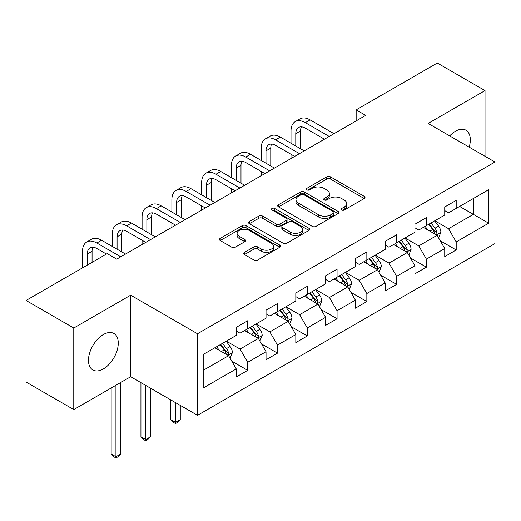 <?xml version="1.0" encoding="UTF-8"?>
<svg xmlns="http://www.w3.org/2000/svg" width="521" height="521" viewBox="0 0 521 521"><rect width="100%" height="100%" fill="white"/><g stroke="black" fill="none" stroke-linecap="round" stroke-linejoin="round"><path stroke-width="0.78" d="M341.698 210.002A1.856 1.068 0 0 0 344.316 210.002L364.231 198.508A2.651 1.53 0 0 0 365.006 197.426A2.651 1.53 0 0 0 364.231 196.345L330.496 176.866A2.651 1.53 0 0 0 326.752 176.866L306.836 188.361A1.856 1.068 0 0 0 306.296 189.123A1.856 1.068 0 0 0 306.836 189.878A1.856 1.068 0 0 0 309.461 189.878L312.04 188.394A8.479 4.897 0 0 1 324.029 188.394L326.843 190.015A8.479 4.897 0 0 1 329.324 193.473A8.479 4.897 0 0 1 326.843 196.938L324.264 198.423A1.856 1.068 0 0 0 323.723 199.185A1.856 1.068 0 0 0 324.264 199.94A1.856 1.068 0 0 0 326.888 199.94L329.467 198.455A8.479 4.897 0 0 1 341.463 198.455L344.27 200.077A8.479 4.897 0 0 1 346.758 203.535A8.479 4.897 0 0 1 344.27 207L341.698 208.485A1.856 1.068 0 0 0 341.151 209.247A1.856 1.068 0 0 0 341.698 210.002L341.698 208.485M103.373 368.92A21.061 12.159 120 0 0 117.134 350.359A21.061 12.159 120 0 0 113.904 333.486A21.061 12.159 120 0 0 103.373 334.528A21.061 12.159 120 0 0 89.612 353.088A21.061 12.159 120 0 0 92.842 369.962A21.061 12.159 120 0 0 103.373 368.92M469.174 147.143A21.061 12.159 120 0 0 465.956 130.224A21.061 12.159 120 0 0 455.432 131.266A21.061 12.159 120 0 0 449.701 135.896M244.479 252.385A2.651 1.53 0 0 0 243.704 253.473A2.651 1.53 0 0 0 244.479 254.554L253.942 260.018A2.651 1.53 0 0 0 257.693 260.018L279.803 247.247A2.651 1.53 0 0 0 280.585 246.166A2.651 1.53 0 0 0 279.803 245.085L246.075 225.613A2.651 1.53 0 0 0 242.324 225.613L220.214 238.377A2.651 1.53 0 0 0 219.439 239.458A2.651 1.53 0 0 0 220.214 240.539L231.643 247.143A2.651 1.53 0 0 0 235.394 247.143L244.857 241.679A2.651 1.53 0 0 0 245.632 240.598A2.651 1.53 0 0 0 244.857 239.51L239.185 236.241A7.092 4.09 0 0 1 237.107 233.343A7.092 4.09 0 0 1 241.483 229.566A7.092 4.09 0 0 1 249.214 230.451L271.421 243.274A7.092 4.09 0 0 1 273.499 246.166A7.092 4.09 0 0 1 269.123 249.95A7.092 4.09 0 0 1 261.392 249.064L257.693 246.921A2.651 1.53 0 0 0 253.942 246.921L244.479 252.385L244.479 254.554M130.673 295.173L73.78 328.022L26.05 300.467L26.05 382.036L73.78 409.591L130.673 376.742L197.498 415.322L197.498 333.753L130.673 295.173L130.673 376.742M485.025 156.287L485.025 90.595L428.125 123.444L494.95 162.024L197.498 333.753M485.025 90.595L437.295 63.041L356.149 109.885L356.149 120.905M26.05 300.467L107.189 253.623L116.737 259.132L365.696 115.395L356.149 109.885M312.229 226.368A2.651 1.53 0 0 0 315.973 226.368L338.09 213.597A2.651 1.53 0 0 0 338.865 212.516A2.651 1.53 0 0 0 338.09 211.435L304.355 191.962A2.651 1.53 0 0 0 300.604 191.962L278.494 204.727A2.651 1.53 0 0 0 277.719 205.808A2.651 1.53 0 0 0 278.494 206.889L312.229 226.368M272.77 210.406A1.856 1.068 0 0 1 274.652 210.666L274.652 208.459L308.946 228.263A2.651 1.53 0 0 1 309.721 229.344A2.651 1.53 0 0 1 308.946 230.425L286.83 243.19A2.651 1.53 0 0 1 283.085 243.19L249.351 223.717L249.351 221.555A2.651 1.53 0 0 0 248.576 222.636A2.651 1.53 0 0 0 249.351 223.717M249.351 221.555L258.82 216.091A2.651 1.53 0 0 1 262.564 216.091L276.247 223.984A2.651 1.53 0 0 0 279.992 223.984L286.27 220.363A2.651 1.53 0 0 0 287.045 219.282A2.651 1.53 0 0 0 286.27 218.201L272.027 209.976A1.856 1.068 0 0 1 271.487 209.221A1.856 1.068 0 0 1 272.633 208.231A1.856 1.068 0 0 1 274.652 208.459M197.498 415.322L494.95 243.594L494.95 162.024M231.767 361.151L247.709 370.353L247.709 362.303L266.036 351.721L266.036 359.77L277.491 353.153L277.491 345.11L295.817 334.528L295.817 342.577L307.273 335.96L307.273 327.911L325.605 317.335L325.605 325.378L337.061 318.767L337.061 310.718L355.387 300.135L355.387 308.185L366.843 301.568L366.843 293.525L385.169 282.942L385.169 290.985L396.624 284.375L396.624 276.325L414.957 265.749L414.957 273.792L426.412 267.182L426.412 259.132L444.739 248.55L444.739 256.599L456.194 249.982L456.194 241.939L488.652 223.196L488.652 189.69L473.374 198.508L473.374 214.378L488.652 223.196M247.709 370.353L236.254 376.963L236.254 368.92L203.796 387.657L203.796 354.15L236.254 335.407L236.254 327.364L247.709 320.747L247.709 328.797L266.036 318.214L266.036 310.164L277.491 303.554L277.491 311.597L295.817 301.021L295.817 292.971L307.273 286.355L307.273 294.404L325.605 283.821L325.605 275.778L337.061 269.162L337.061 277.211L355.387 266.628L355.387 258.579L366.843 251.969L366.843 260.012L385.169 249.429L385.169 241.386L396.624 234.769L396.624 242.819L414.957 232.236L414.957 224.193L426.412 217.576L426.412 225.626L444.739 215.043L444.739 206.993L456.194 200.383L456.194 208.426L488.652 189.69M244.655 330.561L258.403 338.494L240.07 349.077L226.322 341.138M236.254 330.998L240.07 333.206L247.709 328.797M240.07 349.077L247.709 362.303M258.403 338.494L266.036 351.721M274.437 313.362L288.185 321.301L269.852 331.884L256.111 323.945M266.036 313.805L269.852 316.006L277.491 311.597M269.852 331.884L277.491 345.11M288.185 321.301L295.817 334.528M304.218 296.169L317.966 304.108L299.64 314.684L285.892 306.752M295.817 296.612L299.64 298.813L307.273 294.404M299.64 314.684L307.273 327.911M317.966 304.108L325.605 317.335M334.007 278.976L347.748 286.908L329.422 297.491L315.674 289.552M325.605 279.412L329.422 281.62L337.061 277.211M329.422 297.491L337.061 310.718M347.748 286.908L355.387 300.135M363.788 261.776L377.536 269.715L359.203 280.298L345.462 272.359M355.387 262.219L359.203 264.421L366.843 260.012M359.203 280.298L366.843 293.525M377.536 269.715L385.169 282.942M393.57 244.583L407.318 252.516L388.992 263.098L375.244 255.166M385.169 245.02L388.992 247.228L396.624 242.819M388.992 263.098L396.624 276.325M407.318 252.516L414.957 265.749M423.352 227.384L437.099 235.323L418.773 245.905L405.025 237.967M414.957 227.827L418.773 230.035L426.412 225.626M418.773 245.905L426.412 259.132M437.099 235.323L444.739 248.55M459.626 206.446L473.374 214.378L448.555 228.712L434.807 220.774M444.739 210.634L448.555 212.835L456.194 208.426M448.555 228.712L456.194 241.939M73.78 328.022L73.78 409.591M203.796 370.021L228.615 355.693L214.867 347.754M228.615 355.693L236.254 368.92M440.252 240.78L456.194 249.982M410.47 257.973L426.412 267.182M380.682 275.173L396.624 284.375M350.9 292.366L366.843 301.568M321.118 309.559L337.061 318.767M291.337 326.758L307.273 335.96M261.549 343.951L277.491 353.153M342.434 210.263L344.27 209.208A8.479 4.897 0 0 0 346.758 205.743L346.758 203.535M329.324 193.473L329.324 195.681A8.479 4.897 0 0 1 326.843 199.139L325.006 200.201M364.192 198.527L330.496 179.074A2.651 1.53 0 0 0 326.752 179.074L307.579 190.139M338.051 213.623L304.355 194.164A2.651 1.53 0 0 0 300.604 194.164L278.527 206.915M333.401 213.278A1.856 1.068 0 0 0 333.948 212.516A1.856 1.068 0 0 0 333.401 211.76L303.795 194.665A1.856 1.068 0 0 0 301.171 194.665L298.455 196.235A8.479 4.897 0 0 0 295.967 199.699A8.479 4.897 0 0 0 298.455 203.157L318.689 214.847A8.479 4.897 0 0 0 330.685 214.847L333.401 213.278L333.401 215.479A1.856 1.068 0 0 0 333.948 214.724L333.948 212.516M295.967 199.699L295.967 201.901A8.479 4.897 0 0 0 298.455 205.365L298.455 203.157M333.401 215.479L330.685 217.049A8.479 4.897 0 0 1 318.689 217.049L298.455 205.365M249.39 223.737L258.82 218.292L258.82 216.091M287.045 219.282L287.045 221.484A2.651 1.53 0 0 1 286.27 222.565L279.992 226.192A2.651 1.53 0 0 1 276.247 226.192L262.564 218.292A2.651 1.53 0 0 0 258.82 218.292M274.652 210.666L308.914 230.445M290.438 232.184A7.092 4.09 0 0 0 298.168 233.069A7.092 4.09 0 0 0 302.545 229.286A7.092 4.09 0 0 0 300.467 226.394L292.646 221.874A2.651 1.53 0 0 0 288.894 221.874L282.616 225.502A2.651 1.53 0 0 0 281.841 226.583A2.651 1.53 0 0 0 282.616 227.664L290.438 232.184L290.438 234.385A7.092 4.09 0 0 0 298.168 235.277A7.092 4.09 0 0 0 302.545 231.493L302.545 229.286M281.841 226.583L281.841 228.791A2.651 1.53 0 0 0 282.616 229.872L282.616 227.664M290.438 234.385L282.616 229.872M273.499 246.166L273.499 248.374A7.092 4.09 0 0 1 269.123 252.151A7.092 4.09 0 0 1 261.392 251.265L257.693 249.129A2.651 1.53 0 0 0 253.942 249.129L244.518 254.574M237.107 233.343L237.107 235.551A7.092 4.09 0 0 0 239.185 238.442L239.185 236.241M244.818 241.698L239.185 238.442M279.77 247.267L246.075 227.814A2.651 1.53 0 0 0 242.324 227.814L220.246 240.559M438.61 237.934L440.883 232.216A7.157 4.129 -120 0 0 438.597 226.121L434.657 220.858M427.787 229.943L425.11 226.375M435.992 234.684L436.858 233.766L437.015 232.522A7.157 4.129 -120 0 0 434.97 228.218L431.03 222.955M429.239 223.991L433.609 229.826A3.647 2.104 60 0 1 434.273 230.933L437.015 232.522M428.737 224.277L432.677 229.54A7.157 4.129 60 0 1 434.729 233.844M291.011 143.262L291.011 130.914A20.247 11.69 60 0 1 295.205 121.647L299.979 118.892A20.247 11.69 60 0 1 310.099 119.895L334.007 133.695M295.205 121.647A20.247 11.69 60 0 1 305.326 122.65L329.233 136.45M324.459 139.205L305.326 128.159A13.5 7.795 -120 0 0 298.579 127.489A13.5 7.795 -120 0 0 295.785 133.669L295.785 146.017M301.399 126.87A13.5 7.795 -120 0 0 300.552 130.914L300.552 148.772M291.011 158.514L291.011 154.281M408.829 255.134L411.095 249.409A7.157 4.129 -120 0 0 408.816 243.32L404.876 238.058M398.005 247.143L395.328 243.567M406.211 251.877L407.077 250.966L407.233 249.715A7.157 4.129 -120 0 0 405.188 245.411L401.248 240.148M399.451 241.184L403.827 247.019A3.647 2.104 60 0 1 404.485 248.126L407.233 249.715M398.956 241.477L402.896 246.733A7.157 4.129 60 0 1 404.941 251.037M379.041 272.327L381.313 266.602A7.157 4.129 -120 0 0 379.027 260.513L375.087 255.251M368.223 264.336L365.547 260.76M376.429 269.077L377.295 268.159L377.451 266.908A7.157 4.129 -120 0 0 375.4 262.61L371.46 257.348M369.669 258.383L374.039 264.219A3.647 2.104 60 0 1 374.703 265.326L377.451 266.908M369.174 258.67L373.114 263.932A7.157 4.129 60 0 1 375.159 268.23M261.223 160.455L261.223 148.114A20.247 11.69 60 0 1 265.417 138.84L270.191 136.085A20.247 11.69 60 0 1 280.318 137.088L304.218 150.888M265.417 138.84A20.247 11.69 60 0 1 275.544 139.843L299.445 153.643M294.678 156.398L275.544 145.359A13.5 7.795 -120 0 0 268.797 144.688A13.5 7.795 -120 0 0 265.997 150.869L265.997 163.21M271.617 144.063A13.5 7.795 -120 0 0 270.77 148.114L270.77 165.971M261.223 175.714L261.223 171.481M231.441 177.654L231.441 165.307A20.247 11.69 60 0 1 235.635 156.04L240.409 153.278A20.247 11.69 60 0 1 250.536 154.281L274.437 168.088M235.635 156.04A20.247 11.69 60 0 1 245.762 157.042L269.663 170.842M264.889 173.597L245.762 162.552A13.5 7.795 -120 0 0 239.009 161.881A13.5 7.795 -120 0 0 236.215 168.062L236.215 180.409M241.835 161.263A13.5 7.795 -120 0 0 240.989 165.307L240.989 183.164M231.441 192.907L231.441 188.674M349.259 289.52L351.532 283.802A7.157 4.129 -120 0 0 349.246 277.706L345.306 272.45M338.435 281.535L335.758 277.96M346.641 286.27L347.514 285.352L347.67 284.108A7.157 4.129 -120 0 0 345.618 279.803L341.678 274.541M339.887 275.576L344.257 281.412A3.647 2.104 60 0 1 344.922 282.519L347.67 284.108M339.386 275.863L343.326 281.125A7.157 4.129 60 0 1 345.377 285.43M319.477 306.719L321.744 300.995A7.157 4.129 -120 0 0 319.464 294.906L315.524 289.643M308.653 298.728L305.977 295.153M316.859 303.463L317.725 302.551L317.882 301.301A7.157 4.129 -120 0 0 315.837 296.996L311.897 291.74M310.106 292.769L314.476 298.605A3.647 2.104 60 0 1 315.133 299.718L317.882 301.301M309.604 293.062L313.544 298.318A7.157 4.129 60 0 1 315.596 302.623M289.689 323.912L291.962 318.194A7.157 4.129 -120 0 0 289.683 312.099L285.736 306.836M278.872 315.921L276.195 312.353M287.078 320.662L287.944 319.744L288.1 318.494A7.157 4.129 -120 0 0 286.055 314.196L282.108 308.933M280.318 309.969L284.687 315.804A3.647 2.104 60 0 1 285.352 316.911L288.1 318.494M279.823 310.255L283.763 315.518A7.157 4.129 60 0 1 285.808 319.822M175.505 402.629L175.505 422.362L180.273 419.6L180.273 405.384M180.273 419.6L177.414 422.466L175.505 423.573L173.591 422.466L170.732 419.6L170.732 399.868M170.732 419.6L175.505 422.362L175.505 423.573M201.66 194.847L201.66 182.5A20.247 11.69 60 0 1 205.854 173.232L210.627 170.478A20.247 11.69 60 0 1 220.748 171.481L244.655 185.281M205.854 173.232A20.247 11.69 60 0 1 215.981 174.235L239.881 188.035M235.108 190.79L215.981 179.745A13.5 7.795 -120 0 0 209.227 179.081A13.5 7.795 -120 0 0 206.433 185.261L206.433 197.602M212.047 178.456A13.5 7.795 -120 0 0 211.207 182.5L211.207 200.357M201.66 210.1L201.66 205.873M171.878 212.04L171.878 199.699A20.247 11.69 60 0 1 176.072 190.425L180.839 187.671A20.247 11.69 60 0 1 190.966 188.674L214.867 202.474M176.072 190.425A20.247 11.69 60 0 1 186.192 191.428L210.1 205.228M205.326 207.99L186.192 196.945A13.5 7.795 -120 0 0 179.445 196.274A13.5 7.795 -120 0 0 176.645 202.454L176.645 214.802M182.265 195.649A13.5 7.795 -120 0 0 181.419 199.699L181.419 217.557M171.878 227.299L171.878 223.066M142.09 229.24L142.09 216.892A20.247 11.69 60 0 1 146.284 207.625L151.057 204.87A20.247 11.69 60 0 1 161.184 205.873L185.085 219.673M146.284 207.625A20.247 11.69 60 0 1 156.411 208.628L180.312 222.428M175.538 225.183L156.411 214.138A13.5 7.795 -120 0 0 149.657 213.467A13.5 7.795 -120 0 0 146.863 219.647L146.863 231.995M152.484 212.848A13.5 7.795 -120 0 0 151.637 216.892L151.637 234.75M142.09 244.492L142.09 240.259M112.308 246.433L112.308 234.085A20.247 11.69 60 0 1 116.502 224.818L121.276 222.063A20.247 11.69 60 0 1 131.403 223.066L155.304 236.866M116.502 224.818A20.247 11.69 60 0 1 126.629 225.821L150.53 239.621M145.756 242.376L126.629 231.331A13.5 7.795 -120 0 0 119.876 230.666A13.5 7.795 -120 0 0 117.082 236.847L117.082 249.188M122.702 230.041A13.5 7.795 -120 0 0 121.855 234.085L121.855 251.943M259.907 341.105L262.18 335.387A7.157 4.129 -120 0 0 259.894 329.292L255.954 324.036M249.084 333.121L246.407 329.546M257.289 337.855L258.162 336.937L258.318 335.693A7.157 4.129 -120 0 0 256.267 331.389L252.327 326.126M250.536 327.162L254.906 332.997A3.647 2.104 60 0 1 255.57 334.104L258.318 335.693M250.034 327.449L253.974 332.711A7.157 4.129 60 0 1 256.026 337.015M145.717 385.429L145.717 439.555L150.491 436.8L150.491 388.184M150.491 436.8L147.625 439.665L145.717 440.766L143.809 439.665L140.944 436.8L140.944 382.675M140.944 436.8L145.717 439.555L145.717 440.766M230.126 358.305L232.399 352.58A7.157 4.129 -120 0 0 230.113 346.491L226.173 341.229M219.302 350.314L216.625 346.739M227.508 355.048L228.374 354.137L228.53 352.886A7.157 4.129 -120 0 0 226.485 348.582L222.545 343.326M220.754 344.361L225.124 350.197A3.647 2.104 60 0 1 225.788 351.304L228.53 352.886M220.253 344.648L224.193 349.904A7.157 4.129 60 0 1 226.244 354.208M115.936 385.253L115.936 456.748L120.709 453.993L120.709 382.499M120.709 453.993L117.844 456.858L115.936 457.959L114.027 456.858L111.162 453.993L111.162 388.008M111.162 453.993L115.936 456.748L115.936 457.959M82.526 267.859L82.526 251.285A20.247 11.69 60 0 1 86.72 242.011L91.494 239.256A20.247 11.69 60 0 1 101.615 240.259L125.522 254.059M86.72 242.011A20.247 11.69 60 0 1 96.841 243.014L120.748 256.814M106.427 254.059L96.841 248.53A13.5 7.795 -120 0 0 90.094 247.859A13.5 7.795 -120 0 0 87.3 254.04L87.3 265.104M92.914 247.234A13.5 7.795 -120 0 0 92.067 251.285L92.067 262.35M344.27 209.208L344.27 207M324.264 199.94L324.264 198.423M326.843 199.139L326.843 196.938M306.836 189.878L306.836 188.361M326.752 179.074L326.752 176.866M330.496 179.074L330.496 176.866M364.231 198.508L364.231 196.345M278.494 206.889L278.494 204.727M300.604 194.164L300.604 191.962M304.355 194.164L304.355 191.962M338.09 213.597L338.09 211.435M318.689 217.049L318.689 214.847M330.685 217.049L330.685 214.847M262.564 218.292L262.564 216.091M276.247 226.192L276.247 223.984M279.992 226.192L279.992 223.984M286.27 222.565L286.27 220.363M308.946 230.425L308.946 228.263M253.942 249.129L253.942 246.921M257.693 249.129L257.693 246.921M261.392 251.265L261.392 249.064M244.857 241.679L244.857 239.51M220.214 240.539L220.214 238.377M242.324 227.814L242.324 225.613M246.075 227.814L246.075 225.613M279.803 247.247L279.803 245.085M436.396 234.912L440.831 232.353M434.97 228.218L438.597 226.121M429.884 231.155L432.677 229.54M310.099 119.895L305.326 122.65M300.552 130.914L295.785 133.669M406.614 252.112L411.049 249.546M405.188 245.411L408.816 243.32M400.095 248.348L402.896 246.733M376.826 269.305L381.268 266.745M375.4 262.61L379.027 260.513M370.314 265.547L373.114 263.932M280.318 137.088L275.544 139.843M270.77 148.114L265.997 150.869M250.536 154.281L245.762 157.042M240.989 165.307L236.215 168.062M347.045 286.504L351.486 283.938M345.618 279.803L349.246 277.706M340.532 282.74L343.326 281.125M317.263 303.697L321.698 301.131M315.837 296.996L319.464 294.906M310.744 299.933L313.544 298.318M287.475 320.89L291.916 318.331M286.055 314.196L289.683 312.099M280.962 317.133L283.763 315.518M220.748 171.481L215.981 174.235M211.207 182.5L206.433 185.261M190.966 188.674L186.192 191.428M181.419 199.699L176.645 202.454M161.184 205.873L156.411 208.628M151.637 216.892L146.863 219.647M131.403 223.066L126.629 225.821M121.855 234.085L117.082 236.847M257.693 338.09L262.135 335.524M256.267 331.389L259.894 329.292M251.181 334.326L253.974 332.711M227.911 355.283L232.346 352.724M226.485 348.582L230.113 346.491M221.392 351.525L224.193 349.904M101.615 240.259L96.841 243.014M92.067 251.285L87.3 254.04"/></g></svg>
